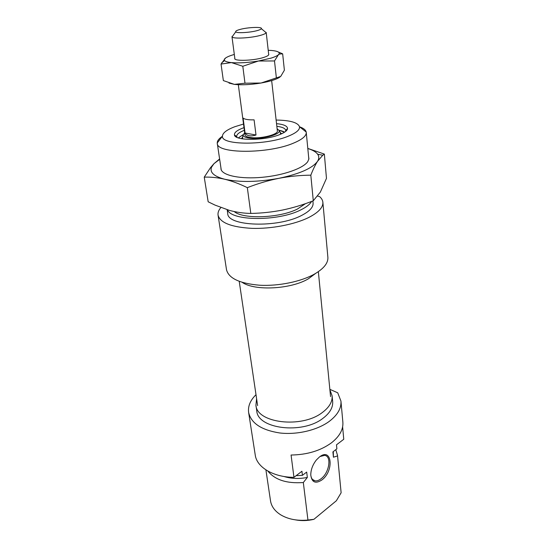 <?xml version="1.0" encoding="UTF-8"?>
<svg xmlns="http://www.w3.org/2000/svg" width="548" height="548" viewBox="0 0 548 548"><rect width="100%" height="100%" fill="white"/><g stroke="black" fill="none" stroke-linecap="round" stroke-linejoin="round"><path stroke-width="0.82" d="M321.964 479.904C315.525 484.09 311.798 482.452 310.771 475C310.819 469.718 312.689 464.711 316.374 459.971L319.45 456.97C331.965 446.969 334.294 470.807 321.964 479.904M310.771 474.958C311.168 478.37 312.593 480.329 315.038 480.829C316.922 481.103 318.957 480.397 321.128 478.712C329.389 472.684 331.91 455.82 324.519 455.388L320.059 456.525M256.601 398.732L255.923 405.157C256.635 423.077 301.619 428.694 322.272 412.562C329.28 407.342 332.554 401.753 332.102 395.8L329.889 389.738M255.923 405.157L256.765 410.829C257.505 428.872 302.325 434.585 322.882 418.371C329.855 413.124 333.109 407.507 332.657 401.513L332.102 395.8M256.005 394.697C250.285 400.3 247.826 406.212 248.621 412.432C251.066 423.227 261.41 430.07 279.658 432.961C296.927 435.03 317.237 430.228 329.245 421.391C337.575 415.042 341.473 408.274 340.945 401.095L337.712 392.793L329.848 389.34M340.945 401.095L342.863 422.145C343.404 429.509 339.582 436.414 331.396 442.873C320.505 450.737 307.065 454.792 291.07 455.025L293.961 477.335C273.863 477.294 257.533 467.725 255.375 455.888L248.621 412.432M342.623 426.844L343.76 439.263L336.493 444.825L336.876 448.833L332.896 451.895L333.431 457.217L337.561 455.902L341.13 492.768L337.52 455.395L335.773 449.682M265.91 469.889L270.527 500.906C271.418 506.427 274.788 511.058 280.644 514.798C288.2 519.285 297.304 521.032 307.949 520.038L303.325 482.528L307.332 477.459C298.975 479.041 291.173 478.712 283.926 476.479M267.862 471.075C274.945 479.897 286.768 483.72 303.325 482.528M337.561 455.902L337.52 455.395M307.949 520.038L313.901 519.319L336.342 500.769L341.13 492.768M307.332 477.459L306.688 472.061L302.434 475.328L301.934 471.239L293.961 477.335M302.434 475.328L296.132 475.678M336.499 444.818L336.876 448.833M313.901 519.319C307.627 520.812 301.462 520.997 295.406 519.867M333.3 451.586L333.431 457.217M276.535 123.656C283.549 124.341 287.221 125.917 287.549 128.376C287.501 130.403 284.939 132.452 279.857 134.52C264.937 140.822 234.571 140.939 234.455 134.897C234.16 132.602 236.955 130.321 242.839 128.068L243.997 127.65M244.346 130.301C239.154 132.315 236.613 134.363 236.715 136.431L237.133 137.418M243.524 124.047L234.934 126.684C226.714 129.78 222.556 132.959 222.447 136.219C220.94 145.35 266.486 145.562 288.645 136.048C296.317 132.869 299.941 129.773 299.516 126.752C297.913 122.512 290.118 120.279 276.124 120.046M299.592 126.814C303.489 128.177 305.688 129.917 306.195 132.027L306.25 132.417C306.455 135.877 302.311 139.404 293.824 143.001C268.664 154.077 216.439 153.892 217.282 143.343L217.248 142.953C217.227 140.768 218.96 138.534 222.454 136.253M234.222 211.555C243.1 219.447 279.74 218.118 297.454 209.021L305.469 203.657M315.662 273.39L308.312 278.843C290.83 289.289 254.799 291.118 242.257 282.398M317.676 196.116L319.546 196.554C321.553 198.287 322.662 200.198 322.875 202.294L327.875 257.3C328.266 263.047 323.8 268.636 314.47 274.075C301.03 281.658 278.514 286.282 259.629 285.22C239.729 283.522 228.687 278.357 226.516 269.746L218.063 215.165C217.707 212.672 218.645 210.131 220.878 207.548M322.875 202.294C323.204 207.391 318.511 212.446 308.798 217.453C294.797 224.447 271.418 228.975 251.922 228.358C231.393 227.187 220.104 222.789 218.063 215.165M227.502 209.829C231.27 221.159 278.439 221.543 300.825 209.877C306.318 207.178 309.915 204.356 311.613 201.417M227.167 209.726L227.735 213.535C227.358 226.331 277.541 228.174 301.414 215.535C309.476 211.432 313.374 207.274 313.093 203.055L312.887 200.924M285.556 131.472L285.72 130.41C285.323 128.383 282.364 127.013 276.836 126.307M244.668 132.705L243.093 135.103C243.387 136.719 245.908 137.767 250.669 138.24C262.136 139.452 280.508 134.507 279.22 130.664L277.11 128.718M238.318 84.7L244.956 134.897C245.264 136.329 247.532 137.253 251.765 137.671C261.992 138.747 278.384 134.363 277.356 130.917L271.657 80.604M257.45 30.524C259.759 29.866 261.06 29.25 261.355 28.681C262.718 26.633 247.634 27.236 239.777 29.51C236.695 30.38 235.352 31.147 235.75 31.825C236.483 33.421 250.388 32.606 257.45 30.524M264.643 31.435L266.15 32.702C265.787 33.483 264.067 34.319 260.999 35.209C251.587 38.045 232.969 39.093 232.071 36.887L233.229 35.291M245.079 133.041L243.1 118.067C244.73 119.389 248.395 119.985 254.094 119.854L256.005 135.007C250.559 136.623 246.915 135.966 245.079 133.041L256.005 135.007M308.593 156.612L308.914 158.79L307.818 161.537C303.407 168.305 283.405 175.394 262.156 177.305C240.901 179.271 223.132 175.675 221.077 169.572L220.865 167.387M307.812 148.522C312.661 149.994 315.943 151.899 317.662 154.235C319.189 156.392 319.148 158.756 317.532 161.311C312.429 168.27 299.571 173.928 278.959 178.306C257.711 182.148 239.654 182.463 224.783 179.251C214.063 176.449 209.637 172.456 211.494 167.27L213.926 163.708L219.666 159.345M219.611 158.954L213.926 163.708L210.446 167.757L204.24 177.141C210.754 176.901 217.604 177.6 224.783 179.251C231.975 181.032 239.497 183.833 247.333 187.656C257.813 183.559 268.362 180.443 278.959 178.306C289.577 176.298 300.194 175.257 310.819 175.182C312.997 169.551 315.237 164.927 317.532 161.311L322.779 155.235L324.348 154.084L307.805 148.419M324.348 154.084L326.471 178.367L320.354 192.081L313.285 200.767C303.222 204.76 293.002 207.843 282.624 210.021C272.233 212.076 261.629 213.213 250.813 213.439C243.6 213.302 236.455 212.281 229.372 210.37L215.028 205.103L208.172 201.787L204.24 177.141M313.285 200.767L310.819 175.182M250.813 213.439L247.333 187.656M271.137 58.109C274.678 56.992 277.089 55.889 278.37 54.8L274.5 60.958L258.403 61.02L271.137 58.109M268.643 54.026L268.726 54.163C269.095 55.156 267.41 56.252 263.656 57.451C253.477 60.794 233.345 61.355 234.763 58.335L234.811 58.177M229.009 83.091L234.366 84.378C241.75 85.173 250.642 84.721 261.033 83.029C270.185 81.378 276.48 79.398 279.932 77.076M278.363 52.039L282.658 53.834L279.528 54.033L278.37 54.8L279.151 53.855C279.768 52.094 277.144 50.957 271.287 50.45L268.219 50.293M234.318 54.458C230.242 55.601 227.352 56.773 225.639 57.978C224.331 58.931 223.974 59.787 224.57 60.554C225.406 61.534 227.694 62.212 231.434 62.595C238.887 63.219 247.874 62.691 258.403 61.02L242.805 66.267L231.434 62.595L221.036 64.068L225.488 58.088M221.036 64.068L223.351 80.59L234.366 84.378L244.983 83.2L261.033 83.029L280.706 76.439L284.385 70.213L282.658 53.834M276.363 77.816L274.5 60.958M244.983 83.2L242.805 66.267M242.422 138.562L241.99 138.781M284.494 132.226L279.096 130.26C282.021 130.917 283.83 131.568 284.522 132.205M238.318 137.884L243.113 134.671L238.346 137.891M242.696 136.979L241.435 138.678M281.693 133.733L280.055 132.39M280.692 134.178L280.254 132.801M242.606 137.425L242.511 138.863M312.497 479.438L315.038 480.829M236.75 136.61L234.455 134.897M236.832 137.274L236.743 136.603M299.516 126.752L306.195 132.027M306.25 132.417L308.846 159.215M217.282 143.343L221.248 169.976M222.447 136.219L217.248 142.953M285.816 131.26L285.741 130.582L287.549 128.376M280.096 132.472L281.419 133.863M281.035 134.027L279.22 130.664M242.682 137.069L241.73 138.733M242.141 138.808L243.093 135.103M261.355 28.681L266.15 32.702M268.726 54.759L266.198 32.421M234.907 58.91L231.962 36.627M235.75 31.825L232.071 36.887M318.354 271.664L330.56 396.615M239.229 281.377L257.615 405.575M317.662 154.235L322.779 155.235M211.494 167.27L210.446 167.757M224.57 60.554L221.645 62.952M279.151 53.855L279.528 54.033"/></g></svg>
